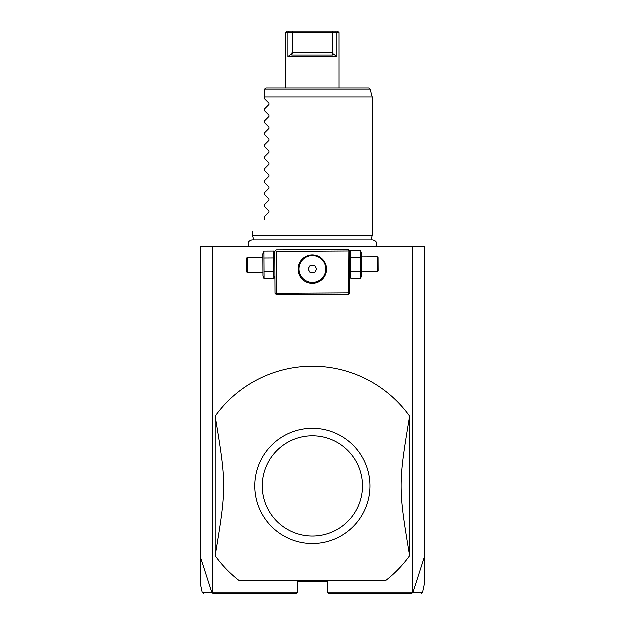 <?xml version="1.0" encoding="UTF-8"?>
<svg xmlns="http://www.w3.org/2000/svg" width="625" height="625" viewBox="0 0 625 625"><rect width="100%" height="100%" fill="white"/><g stroke="black" fill="none" stroke-linecap="round" stroke-linejoin="round"><path stroke-width="0.94" d="M203.789 593.75L202.328 592.562L200.297 583.031L200.297 246.672L424.703 246.672L424.703 583.031L422.672 592.562L421.211 593.75M412.672 246.672L412.672 592.258L413.07 592.562L424.703 556.398M200.297 556.398L211.93 592.562L213.398 593.75L296.047 593.75L297.539 592.258L212.328 592.258L212.328 246.672M412.672 592.258L327.461 592.258L327.461 581.781L297.539 581.781L297.539 592.258M212.203 592.703L212.328 592.258M327.461 592.258L328.953 593.75L411.602 593.75L412.797 592.703M211.93 592.562C199.078 592.57 199.062 592.57 211.883 592.547M413.117 592.547C425.938 592.57 425.922 592.57 413.07 592.562M348.977 250.359L348.219 249.617L276.414 250.016L274.93 251.523L275.156 293.406L276.664 294.898L348.469 294.5L349.961 292.992L349.727 251.109L348.977 250.359L348.227 251.117L276.422 251.516L275.672 250.766M276.422 251.516L276.656 293.398L348.461 293L348.227 251.117M348.461 293L349.211 293.742M312.508 283.477A14.211 14.211 0 0 1 298.211 269.344A14.211 14.211 0 0 1 312.344 255.055A14.211 14.211 0 0 1 326.641 269.188A14.211 14.211 0 0 1 312.508 283.477M276.656 293.398L275.914 294.156M311.664 255.07L310.297 255.211M309.609 255.336L308.242 255.68M307.562 255.914L306.203 256.484M305.531 256.836L304.867 257.227M304.211 257.672L303.562 258.156M302.938 258.688L302.328 259.266M301.75 259.891L301.203 260.547M300.695 261.242L300.234 261.953M299.828 262.68L299.484 263.398M299.18 264.102L298.938 264.789M298.734 265.453L298.281 267.906M298.211 269.062L298.219 269.633M298.297 270.781L298.367 271.367M298.477 271.969L298.609 272.586M298.984 273.891L299.242 274.578M299.547 275.273L299.906 275.992M300.32 276.711L300.781 277.422M301.297 278.109L301.852 278.758M302.438 279.375L303.055 279.953M303.688 280.477L304.336 280.953M305 281.383L305.672 281.773M306.352 282.109L307.711 282.672M308.398 282.891L309.766 283.227M310.453 283.336L311.82 283.461M313.188 283.461L314.555 283.32M315.242 283.195L316.609 282.852M317.289 282.617L317.969 282.352M319.32 281.695L319.984 281.305M320.641 280.859L321.289 280.375M321.914 279.844L322.523 279.266M323.102 278.641L323.648 277.984M324.156 277.289L324.617 276.578M325.016 275.852L325.367 275.133M325.664 274.43L325.914 273.742M326.117 273.078L326.57 270.625M326.633 269.469L326.633 268.898M326.555 267.75L326.484 267.164M326.375 266.562L326.242 265.945M325.867 264.641L325.609 263.953M325.305 263.258L324.945 262.539M324.531 261.82L324.062 261.109M323.555 260.422L323 259.766M322.414 259.156L321.797 258.578M321.164 258.055L320.508 257.578M319.852 257.148L319.18 256.758M318.5 256.422L317.141 255.859M316.453 255.633L315.086 255.305M314.398 255.188L313.031 255.062M312.469 282.523A13.406 13.406 0 0 0 325.906 269.148A13.406 13.406 0 0 0 312.531 255.711A13.406 13.406 0 0 0 299.094 269.086A13.406 13.406 0 0 0 312.469 282.523M314.672 265.383L310.352 265.367L308.18 269.102L310.328 272.852L314.648 272.859L316.82 269.125L314.672 265.383M264.047 251.227L264.195 278.867L263.094 276.18L262.969 253.922L264.047 251.227L273.836 251.172L274.938 253.859M273.836 251.172L273.992 278.812L275.062 276.109M263.719 277.469L264.195 278.867L273.992 278.812L274.453 277.406M264.086 258.133L273.875 258.078M264.156 271.953L273.953 271.898M247.281 257.656L246.539 258.414L246.617 271.875L247.367 272.617L247.281 257.656L262.992 257.57M247.367 272.617L263.078 272.531M349.859 275.695L350.484 276.984M349.734 253.445L350.812 250.742L350.961 278.383L360.758 278.328L361.219 276.922M350.93 271.477L360.719 271.422L360.758 278.328L361.828 275.633L361.703 253.375L360.602 250.688L360.719 271.422M350.852 257.656L360.641 257.602M350.812 250.742L360.602 250.688M377.516 271.898L378.258 271.141L378.188 257.68L377.438 256.938L377.516 271.898L361.812 271.984M377.438 256.938L361.727 257.023M238.742 580.289L386.258 580.289A119.68 119.68 0 0 0 409.742 555.805L409.742 416.266A119.68 119.68 0 0 0 215.258 416.266C226.617 483.984 226.617 488.094 215.258 555.805A119.68 119.68 0 0 0 238.742 580.289M215.258 555.805L215.258 416.266M409.742 555.805C398.383 488.094 398.383 483.984 409.742 416.266M312.5 428.438A57.594 57.594 0 0 1 370.094 486.703A57.594 57.594 0 0 1 311.164 543.617A57.594 57.594 0 0 1 254.906 485.367A57.594 57.594 0 0 1 312.5 428.438M312.5 435.922A50.117 50.117 0 0 0 262.383 486.039A50.117 50.117 0 0 0 312.5 536.156A50.117 50.117 0 0 0 362.617 486.039A50.117 50.117 0 0 0 312.5 435.922M253.844 240.031L252.656 235.602L372.344 235.602L372.344 97.078L264.625 97.078L264.625 89.594L264.625 98.867L269.086 103.32L269.086 104.594L264.625 109.047L269.086 104.594M264.68 89.211L266.125 88.102L368.789 88.102L370.234 89.211L264.68 89.211M285.961 32.75L285.867 88.102M333.094 54.055L332.586 53.492L333.125 55.188L291.875 55.188L292.414 53.492L288.016 56.68L288.016 32.75L287.539 32.75M287.367 31.25L285.875 32.75L336.984 32.742L336.984 56.68L336.984 32.75L339.125 32.75L339.133 88.102M288.016 56.68L336.984 56.68L332.586 53.492L332.609 31.25L335.852 31.25C338.219 31.25 338.219 31.25 335.852 31.25L336.984 32.742M289.148 31.25L288.016 32.742L289.148 31.25C286.781 31.25 286.781 31.25 289.148 31.25L332.609 31.25M288.234 31.25L287.695 31.25M292.414 53.492L292.391 31.25M264.625 110.836L269.086 115.289L264.625 110.836L264.625 109.047M269.086 115.289L269.086 116.562L264.625 121.016L269.086 116.562M264.625 122.805L269.086 127.258L264.625 122.805L264.625 121.016M269.086 127.258L269.086 128.523L264.625 132.984L269.086 128.523M264.625 134.773L269.086 139.227L264.625 134.773L264.625 132.984M269.086 139.227L269.086 140.492L264.625 144.953L269.086 140.492M264.625 146.734L269.086 151.195L264.625 146.734L264.625 144.953M269.086 151.195L269.086 152.461L264.625 156.922L269.086 152.461M264.625 158.703L269.086 163.164L264.625 158.703L264.625 156.922M269.086 163.164L269.086 164.43L264.625 168.891L269.086 164.43M264.625 170.672L269.086 175.133L264.625 170.672L264.625 168.891M269.086 175.133L269.086 176.398L264.625 180.852L269.086 176.398M264.625 182.641L269.086 187.102L264.625 182.641L264.625 180.852M269.086 187.102L269.086 188.367L264.625 192.82L269.086 188.367M264.625 194.609L269.086 199.062L264.625 194.609L264.625 192.82M269.086 199.062L269.086 200.336L264.625 204.789L269.086 200.336M264.625 206.578L269.086 211.031L264.625 206.578L264.625 204.789M269.086 211.031L269.086 212.305L264.625 216.758L269.086 212.305M264.625 219.75C248.43 235.945 248.43 235.945 264.625 219.75C248.43 235.945 248.43 235.945 264.625 219.75L264.625 216.758M269.086 103.32L264.625 98.867M292.125 52.789L332.875 52.789M249.258 246.672C247.312 243.242 248.258 241.023 252.078 240.031L372.922 240.031C376.742 241.023 377.688 243.242 375.742 246.672M371.156 240.031L372.344 235.602M370.234 89.211L372.344 97.078M337.633 31.25L339.125 32.75M252.656 235.602L252.656 231.719"/></g></svg>
